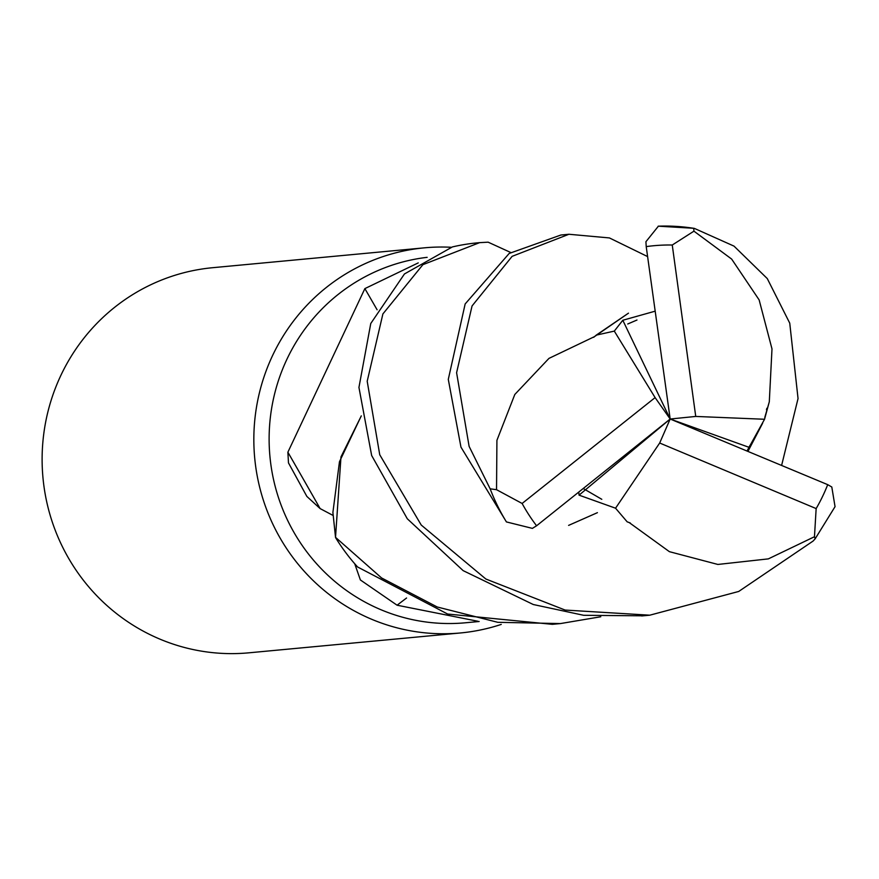 <?xml version="1.0" encoding="UTF-8"?>
<svg xmlns="http://www.w3.org/2000/svg" width="879" height="879" viewBox="0 0 879 879"><rect width="100%" height="100%" fill="white"/><g stroke="black" fill="none" stroke-linecap="round" stroke-linejoin="round"><path stroke-width="1.32" d="M600.775 616.761L560.428 623.574L497.778 622.31L437.226 606.993L381.563 577.942L335.525 537.344L340.975 456.915L361.291 415.921L340.975 456.915L335.525 537.344L332.899 512.424L339.47 461.717L361.28 415.888M451.158 247.274A193.413 188.6 84.6 0 0 424.403 247.834A193.413 188.6 84.6 0 0 255.668 466.397A193.413 188.6 84.6 0 0 460.541 632.957A193.413 188.6 84.6 0 0 501.25 624.409M427.15 257.338A183.733 179.173 84.6 0 0 270.864 464.551A183.733 179.173 84.6 0 0 465.507 622.771L479.165 621.497M424.403 247.834L212.685 267.699A193.413 188.6 84.6 0 0 43.95 486.274A193.413 188.6 84.6 0 0 248.834 652.822L460.541 632.957M477.912 621.266L397.088 605.213L360.39 579.964L354.731 563.758M333.009 515.413L320.121 508.589L306.859 496.426L288.477 462.892L287.883 452.202L364.873 288.609L418.239 262.898M406.559 598.017A3272.737 1424.749 -62.8 0 0 397.088 605.213M629.309 522.642L669.402 551.671L717.868 564.45L768.345 558.879L814.47 536.728L815.152 538.827L813.141 541.024L738.723 591.457L649.779 615.19L565.131 610.059L485.856 579.019L421.228 525.038L379.739 454.751L367.202 381.255L382.892 313.935L422.887 264.678L479.615 242.648L488.142 242.175L510.677 252.471M377.102 309.782A3272.737 210.905 55.8 0 0 364.873 288.609M320.121 508.589A3332.728 214.773 55.8 0 0 287.883 452.202M746.985 451.026L764.543 419.261L769.301 401.769L771.993 348.908L759.137 299.904L731.658 259.085L693.949 231.166L693.707 228.276L694.432 228.419L734.009 246.12L767.279 278.577L789.749 323.164L798.044 398.55L781.607 465.441M335.569 537.607A193.402 188.6 84.6 0 0 357.621 566.999L447.631 614.036L552.342 624.332L560.428 623.574M568.944 234.264L560.868 235.023L509.172 253.46L465.156 303.958L448.29 379.376L460.959 447.125L506.425 521.928L532.388 528.378L536.586 525.785L670.172 419.019L622.804 320.264L614.3 331.108L596.226 335.141L628.474 313.166L594.49 336.624L548.957 358.39L514.808 394.473L496.921 440.324L496.536 489.691L490.152 488.823L469.111 446.367L456.597 372.718L472.056 305.947L512.127 256.338L568.944 234.264L609.433 237.934L647.603 256.58M479.615 242.648L477.187 242.879A193.402 188.6 84.6 0 0 452.366 246.933L404.45 273.962L370.762 323.505L358.94 387.43L371.652 455.509L407.307 518.775L463.167 570.647L533.289 604.521L583.689 615.3L643.131 615.816M693.135 228.21A193.413 188.6 84.6 0 0 658.393 226.178L645.922 241.725L646.219 246.614L670.172 419.019L655.108 397.605L522.115 503.469L496.536 489.691M655.185 311.166L622.804 320.264M596.226 335.141L593.699 337.316M578.767 492.075L579.052 495.152L615.553 508.205L627.166 521.829L630.298 522.994M769.312 401.769L764.796 417.448M762.642 423.184L747.941 451.421M815.152 538.827L835.05 506.656L831.798 486.999L827.71 484.659L670.172 419.019L695.739 416.437L764.543 419.261M614.3 331.108L655.108 397.605M615.553 508.205L659.679 443.016L670.172 419.019L748.853 447.257M695.739 416.437L672.259 245.021L693.949 231.166M659.679 443.016L816.151 508.578L814.47 536.728M670.172 419.019L579.052 495.152M490.152 488.823A193.413 188.6 84.6 0 0 506.425 521.928M816.151 508.578A174.064 169.746 84.6 0 0 827.71 484.659M672.259 245.021A174.064 169.746 84.6 0 0 646.219 246.614M522.115 503.469A174.064 169.746 84.6 0 0 536.586 525.785M641.681 615.948L649.779 615.19M568.603 525.389L597.412 512.666M636.989 320.022L627.738 323.988M601.796 499.305L583.227 488.515M748.765 447.411L750.556 444.576M766.884 408.263L766.455 409.713M658.206 226.178L693.707 228.276"/></g></svg>
